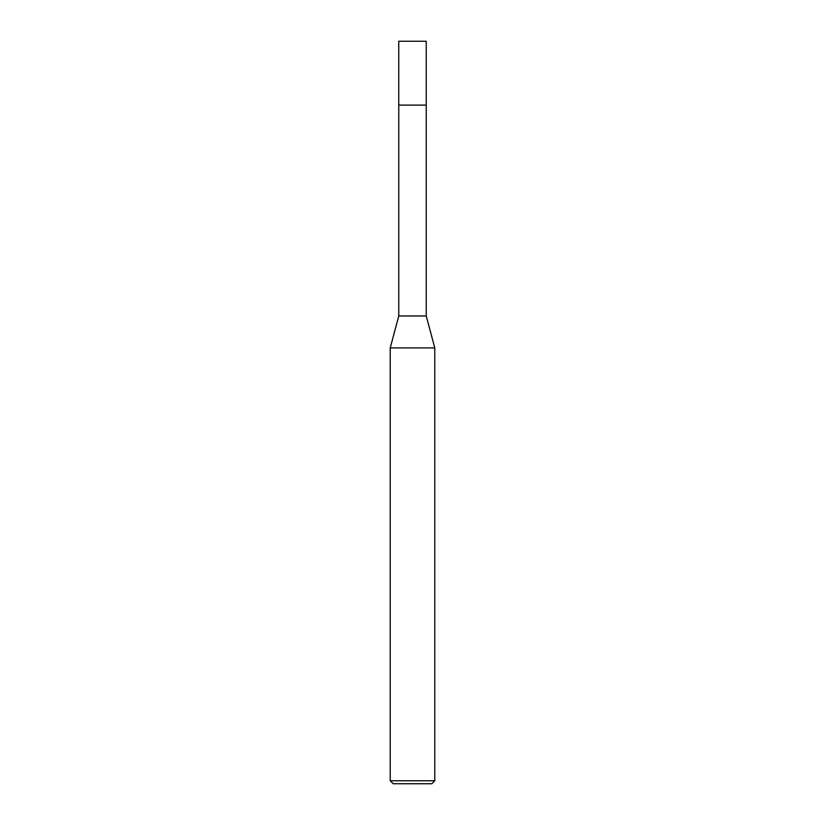 <?xml version="1.0" encoding="UTF-8"?>
<svg xmlns="http://www.w3.org/2000/svg" width="825" height="825" viewBox="0 0 825 825"><rect width="100%" height="100%" fill="white"/><g stroke="black" fill="none" stroke-linecap="round" stroke-linejoin="round"><path stroke-width="1.24" d="M426.236 105.115L426.236 315.975L398.764 315.975L398.764 105.115L426.236 105.105M398.764 315.975L390.225 347.903L434.775 347.903L434.775 780.78L390.225 780.78L393.195 783.75L431.805 783.75L434.775 780.78M398.753 105.105L398.764 41.25L426.236 41.25L426.247 105.105L398.753 105.105M426.236 315.975L434.775 347.903M390.225 347.903L390.225 780.78"/></g></svg>
